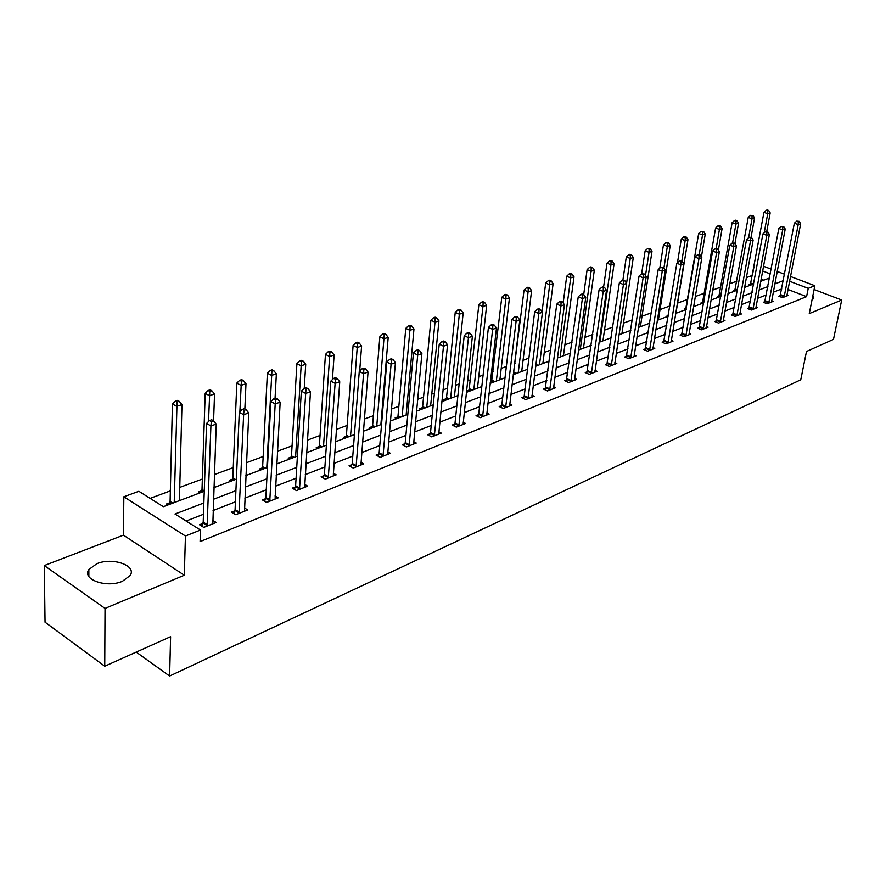 <?xml version="1.0" encoding="UTF-8"?>
<svg xmlns="http://www.w3.org/2000/svg" width="886" height="886" viewBox="0 0 886 886"><rect width="100%" height="100%" fill="white"/><g stroke="black" fill="none" stroke-linecap="round" stroke-linejoin="round"><path stroke-width="1.33" d="M96.818 563.729L88.855 569.543C81.601 579.466 106.73 588.326 122.456 581.26L130.12 575.557C137.175 565.567 112.544 556.929 96.818 563.729M752.336 275.779L753.897 267.251M790.456 276.476L814.854 285.724L809.261 313.611L841.7 300.033L833.482 339.371L806.481 351.476L800.756 379.784L169.614 676.04L170.61 636.669L104.747 666.206L45.053 622.193L44.3 565.567L105.035 608.405L184.31 575.224L185.44 536.019L123.841 496.769L138.869 491.287L163.356 506.692L204.256 491.265M184.31 575.224L123.442 535.155L44.3 565.567M123.442 535.155L123.841 496.769M751.871 275.601L746.322 277.65M736.82 281.172L729.743 283.786M720.861 287.075L712.732 290.087M704.492 293.133L695.277 296.555M687.724 299.346L677.602 303.101M669.927 305.936L660.026 309.602M651.42 312.78L642.007 316.269M632.405 319.824L623.5 323.124M612.868 327.056L604.496 330.157M592.767 334.498L584.97 337.389M572.09 342.151L564.903 344.82M550.815 350.036L544.27 352.451M528.909 358.143L523.061 360.303M515.242 363.205L514.578 363.448M506.349 366.494L501.232 368.388M493.303 371.323L491.442 372.009M483.103 375.099L478.761 376.705M470.732 379.684L467.586 380.847M459.125 383.97L455.625 385.277M447.485 388.289L442.989 389.951M434.406 393.129L431.781 394.104M423.541 397.149L417.605 399.342M408.9 402.565L407.217 403.196M398.855 406.286L391.402 409.055M382.564 412.322L381.888 412.577M373.405 415.711L364.323 419.067M347.146 425.435L336.348 429.433M320.056 435.458L307.42 440.143M292.07 445.824L277.484 451.229M263.153 456.523L246.485 462.702M233.262 467.598L214.379 474.586M202.351 479.038L179.758 487.4M170.356 490.877L150.133 498.375M841.7 300.033L814.09 289.523M104.747 666.206L105.035 608.405M136.222 652.085L169.614 676.04M763.765 280.175L761.096 279.145M167.941 504.965L166.424 504.012L169.802 502.75M180.39 500.269L179.426 499.671M199.959 492.882L198.442 491.963L201.698 490.733M230.892 481.22L229.374 480.312L232.531 479.127M260.805 469.934L259.288 469.059L262.334 467.908M289.733 459.014L288.227 458.162L291.173 457.054M317.742 448.449L316.236 447.618L319.082 446.544M344.853 438.216L343.358 437.407L346.116 436.366M371.134 428.303L369.639 427.517L372.319 426.509M396.596 418.701L395.112 417.926L397.703 416.941M421.304 409.376L419.82 408.623L422.334 407.671M445.27 400.339L443.786 399.597L446.234 398.678M468.539 391.557L467.055 390.837L469.436 389.94M491.132 383.029L490.235 382.608M491.963 381.456L490.29 382.087M668.299 316.036L667.092 315.527L668.465 315.017M685.72 309.613L684.324 309.048L686.085 308.383M702.509 303.278L701.125 302.724L702.842 302.071M718.889 297.098L717.505 296.555L719.188 295.924M734.871 291.073L733.497 290.53L735.136 289.921M750.475 285.192L749.102 284.661L750.697 284.052M203.858 502.96L175.007 514.024L200.469 530.038L200.092 541.59L806.581 296.644L787.942 289.478M781.751 288.925L773.234 292.236M766.357 294.927L757.53 298.36M750.564 301.074L741.427 304.64M734.383 307.387L724.914 311.075M717.782 313.854L707.969 317.675M700.76 320.488L690.582 324.453M683.283 327.288L672.729 331.408M665.353 334.288L654.4 338.552M646.924 341.464L635.572 345.883M628.008 348.84L616.224 353.425M608.56 356.416L596.333 361.178M588.57 364.201L575.867 369.152M568.004 372.22L554.813 377.358M546.85 380.459L533.15 385.798M525.077 388.943L510.834 394.491M502.661 397.681L487.854 403.451M479.57 406.685L464.164 412.688M455.758 415.955L439.733 422.201M431.216 425.524L414.537 432.025M405.899 435.391L388.533 442.158M379.762 445.569L361.665 452.624M352.783 456.091L333.922 463.433M324.896 466.955L305.238 474.619M296.079 478.185L275.568 486.181M266.276 489.803L244.857 498.142M235.421 501.819L213.061 510.535M203.481 514.268L186.138 521.023M202.894 523.427L199.527 524.756L203.747 527.391L216.184 522.463L212.706 520.303M234.768 510.845L231.512 512.13L235.731 514.7L247.737 509.937L244.414 507.922M265.556 498.696L262.411 499.937L266.62 502.44L278.226 497.832L275.025 495.961M295.304 486.957L292.269 488.164L296.467 490.589L307.686 486.137L304.618 484.387M324.077 475.605L321.131 476.768L325.328 479.138L336.171 474.83L333.225 473.19M351.897 464.629L349.062 465.748L353.237 468.063L363.725 463.899L360.901 462.348M378.843 453.997L376.085 455.083L380.249 457.342L390.416 453.3L387.691 451.849M404.924 443.709L402.255 444.761L406.408 446.954L416.254 443.044L413.629 441.671M430.208 433.73L427.617 434.749L431.759 436.898L441.294 433.11L438.769 431.814M454.717 424.062L452.203 425.058L456.323 427.141L465.571 423.475L463.134 422.245M478.484 414.681L476.048 415.645L480.146 417.683L489.127 414.127L486.768 412.965M501.542 405.589L499.183 406.519L503.27 408.512L511.975 405.057L509.705 403.95M523.936 396.751L521.644 397.659L525.708 399.608L534.158 396.252L531.965 395.2M545.676 388.168L543.45 389.054L547.493 390.959L555.71 387.691L553.584 386.695M566.807 379.839L564.648 380.692L568.668 382.553L576.653 379.385L574.593 378.433M587.34 371.732L585.236 372.563L589.245 374.379L597.009 371.3L595.004 370.403M607.309 363.858L605.271 364.667L609.247 366.439L616.8 363.448L614.862 362.584M626.734 356.194L624.752 356.98L628.706 358.719L636.048 355.807L634.177 354.987M645.639 348.73L643.701 349.494L647.644 351.199L654.787 348.364L652.971 347.578M664.046 341.475L662.152 342.217L666.073 343.89L673.039 341.132L671.267 340.379M681.965 334.399L680.127 335.13L684.025 336.769L690.803 334.077L689.087 333.357M699.419 327.51L697.636 328.219L701.502 329.825L708.113 327.2L706.441 326.513M716.431 320.798L714.692 321.485L718.546 323.069L724.981 320.51L723.353 319.846M733.021 314.253L731.315 314.929L735.147 316.468L741.427 313.987L739.843 313.345M749.191 307.874L747.529 308.527L751.339 310.045L757.464 307.619L755.924 307.01M764.961 301.65L763.344 302.292L767.132 303.776L773.101 301.406L771.606 300.819M780.356 295.581L778.783 296.201L782.537 297.663L788.363 295.348L786.912 294.783M814.854 285.724L808.231 288.36L789.537 281.239M806.581 296.644L808.231 288.36M200.469 530.038L185.44 536.019M763.488 266.243L771.185 269.167M777.177 271.437L784.564 274.239M770.299 273.896L762.613 270.972M213.903 487.621L236.396 479.138M245.898 475.549L267.439 467.431M276.786 463.899L297.419 456.113M306.622 452.646L326.402 445.182M335.473 441.76L354.422 434.605M363.36 431.238L381.556 424.372M390.361 421.049L407.815 414.471M416.498 411.193L433.254 404.869M441.815 401.635L457.907 395.566M466.346 392.387L481.818 386.551M490.135 383.405L505.009 377.79M513.215 374.7L527.524 369.307M535.62 366.25L549.375 361.056M557.372 358.044L570.606 353.049M578.503 350.07L591.25 345.263M599.036 342.328L611.307 337.688M618.993 334.797L630.81 330.334M638.407 327.466L649.792 323.168M657.29 320.344L668.265 316.202M675.675 313.411L686.262 309.413M693.572 306.656L703.783 302.802M711.004 300.077L720.85 296.367M727.993 293.665L737.484 290.087M744.55 287.418L753.709 283.963M760.686 281.338L769.535 277.994M783.335 280.674L774.807 283.952M767.918 286.588L759.08 289.977M752.114 292.657L742.966 296.168M735.912 298.87L726.431 302.503M719.299 305.238L709.464 309.015M702.244 311.783L692.055 315.693M684.745 318.495L674.18 322.548M666.781 325.383L655.828 329.592M648.342 332.46L636.968 336.824M629.392 339.726L617.586 344.255M609.911 347.201L597.662 351.897M589.888 354.876L577.163 359.76M569.288 362.784L556.076 367.856M548.102 370.913L534.369 376.173M526.284 379.274L512.008 384.757M503.813 387.891L488.983 393.583M480.677 396.773L465.239 402.698M456.822 405.921L440.752 412.09M432.224 415.357L415.501 421.769M406.84 425.092L389.43 431.77M380.648 435.148L362.507 442.103M353.592 445.525L334.686 452.779M325.638 456.246L305.914 463.81M296.732 467.332L276.166 475.217M266.841 478.794L245.367 487.034M235.909 490.667L213.471 499.272M812.041 299.756L813.769 298.449L812.894 295.514M207.114 526.062L210.912 425.933L216.239 424.106L212.839 523.781M201.908 526.24L203.204 522.131L206.56 423.442L210.912 425.933L211.311 421.503L213.448 420.784L211.699 419.787L209.572 420.518L211.311 421.503M209.572 420.518L206.56 423.442M216.239 424.106L213.448 420.784M179.404 500.645L181.973 404.614L176.635 406.353L172.438 403.95L170.101 501.476L169.193 504.488M177.056 402.011L179.194 401.325L177.51 400.372L175.384 401.059L177.056 402.011L174.21 502.595M179.194 401.325L181.973 404.614M172.438 403.95L175.384 401.059M238.987 513.404L243.639 414.714L248.767 412.954L244.514 511.211M233.826 513.537L235.089 509.572L239.286 412.3L243.639 414.714L244.015 410.373L246.064 409.675L244.326 408.712L242.266 409.41L244.015 410.373M242.266 409.41L239.286 412.3M248.767 412.954L246.064 409.675M269.765 501.188L275.203 403.894L280.164 402.189L275.103 499.073M264.648 501.266L265.878 497.445L270.872 401.535L275.203 403.894L275.557 399.63L277.539 398.955L275.801 398.024L273.818 398.7L275.557 399.63M273.818 398.7L270.872 401.535M280.164 402.189L277.539 398.955M213.57 420.928L214.545 393.993L209.395 395.677L205.198 393.34L202.008 489.482L201.1 492.45M209.783 391.424L211.843 390.759L210.17 389.829L208.11 390.493L209.783 391.424L208.509 421.548M211.843 390.759L214.545 393.993M205.198 393.34L208.11 390.493M244.857 409L245.987 383.749L241.014 385.366L236.828 383.095L232.83 477.897L231.933 480.821M241.38 381.19L243.373 380.548L241.69 379.651L239.707 380.293L241.38 381.19L239.873 411.724M243.373 380.548L245.987 383.749M236.828 383.095L239.707 380.293M299.512 489.382L305.681 393.439L310.465 391.8L304.673 487.333M294.429 489.415L295.625 485.727L301.351 391.158L305.681 393.439L306.002 389.264L307.929 388.611L306.191 387.703L304.275 388.356L306.002 389.264M304.275 388.356L301.351 391.158M310.465 391.8L307.929 388.611M328.263 477.975L335.118 383.35L339.748 381.766L333.258 475.992M323.224 477.953L324.387 474.398L330.81 381.124L335.118 383.35L335.429 379.252L337.278 378.621L335.55 377.735L333.69 378.366L335.429 379.252M333.69 378.366L330.81 381.124M339.748 381.766L337.278 378.621M356.083 466.933L363.581 373.593L368.044 372.065L360.912 465.017M351.089 466.878L352.218 463.433L359.273 371.422L363.581 373.593L363.858 369.573L365.641 368.964L363.925 368.1L362.13 368.709L363.858 369.573M362.13 368.709L359.273 371.422M368.044 372.065L365.641 368.964M275.059 398.279L276.366 373.848L271.559 375.409L267.384 373.205L262.644 466.689L261.747 469.58M271.902 371.312L273.818 370.691L272.146 369.816L270.23 370.437L271.902 371.312L266.775 467.675M273.818 370.691L276.366 373.848M267.384 373.205L270.23 370.437M304.241 388.389L305.725 364.279L301.085 365.785L296.91 363.637L291.483 455.858L290.586 458.693M301.395 361.765L303.256 361.167L301.583 360.314L299.723 360.912L301.395 361.765L295.614 456.799M303.256 361.167L305.725 364.279M296.91 363.637L299.723 360.912M332.416 379.585L334.122 355.02L329.636 356.482L325.461 354.389L319.392 445.37L318.506 448.161M329.924 352.539L331.718 351.952L330.057 351.122L328.252 351.698L329.924 352.539L323.523 446.267M331.718 351.952L334.122 355.02M325.461 354.389L328.252 351.698M383.007 456.246L391.091 364.168L395.422 362.684L387.68 454.385M378.056 456.157L379.153 452.824L386.805 362.053L391.091 364.168L391.346 360.214L393.085 359.616L391.368 358.775L389.63 359.362L391.346 360.214M389.63 359.362L386.805 362.053M395.422 362.684L393.085 359.616M359.683 371.035L361.599 346.061L357.257 347.478L353.104 345.429L346.426 435.203L345.551 437.961M357.523 343.602L359.262 343.037L357.601 342.217L355.862 342.782L357.523 343.602L350.557 436.067M359.262 343.037L361.599 346.061M353.104 345.429L355.862 342.782M409.077 445.891L417.716 355.031L421.902 353.603L413.607 444.096M404.171 445.769L405.245 442.546L413.441 352.971L417.716 355.031L417.948 351.155L419.632 350.579L417.915 349.76L416.243 350.324L417.948 351.155M416.243 350.324L413.441 352.971M421.902 353.603L419.632 350.579M380.869 424.627L388.201 337.389L383.992 338.762L379.85 336.769L372.618 425.358L371.743 428.071M384.247 334.952L385.931 334.41L384.28 333.612L382.586 334.155L384.247 334.952L376.749 426.188M385.931 334.41L388.201 337.389M379.85 336.769L382.586 334.155M434.339 435.868L443.487 346.204L447.541 344.809L438.736 434.129M429.477 435.713L430.518 432.589L439.234 344.189L443.487 346.204L443.709 342.384L445.326 341.83L443.631 341.032L442.003 341.575L443.709 342.384M442.003 341.575L439.234 344.189M447.541 344.809L445.326 341.83M406.131 415.102L413.972 328.994L409.897 330.323L405.777 328.374L398.013 415.811L397.149 418.491M410.129 326.569L411.768 326.048L410.107 325.273L408.479 325.793L410.129 326.569L409.897 330.323L402.133 416.608M411.768 326.048L413.972 328.994M405.777 328.374L408.479 325.793M458.826 426.144L468.45 337.644L472.382 336.292L463.09 424.46M454.009 425.967L455.027 422.932L464.22 335.672L468.45 337.644L468.661 333.889L470.233 333.357L468.528 332.571L466.955 333.103L468.661 333.889M466.955 333.103L464.22 335.672M472.382 336.292L470.233 333.357M430.629 405.854L438.947 320.854L435.004 322.139L430.884 320.234L422.644 406.563L421.78 409.199M435.214 318.451L436.798 317.941L435.148 317.188L433.575 317.697L435.214 318.451L435.004 322.139L426.753 407.316M436.798 317.941L438.947 320.854M430.884 320.234L433.575 317.697M482.582 416.719L492.649 329.348L496.459 328.041L486.713 415.08M477.798 416.52L478.794 413.574L488.43 327.432L492.649 329.348L492.837 325.66L494.355 325.14L492.671 324.376L491.143 324.896L492.837 325.66M491.143 324.896L488.43 327.432M496.459 328.041L494.355 325.14M454.407 396.884L463.168 312.957L459.336 314.209L455.238 312.348L446.533 397.581L445.68 400.184M459.535 310.576L461.074 310.089L459.435 309.347L457.896 309.834L459.535 310.576L459.336 314.209L450.642 398.301M461.074 310.089L463.168 312.957M455.238 312.348L457.896 309.834M505.629 407.571L516.106 321.308L519.794 320.045L509.638 405.987M500.889 407.35L501.864 404.492L511.909 319.436L516.106 321.308L516.272 317.675L517.756 317.177L516.073 316.424L514.589 316.933L516.272 317.675M514.589 316.933L511.909 319.436M519.794 320.045L517.756 317.177M477.488 388.179L486.658 305.305L482.948 306.512L478.872 304.695L468.893 391.424M483.125 302.946L484.62 302.458L482.981 301.738L481.497 302.215L483.125 302.946L482.948 306.512L473.833 389.552M484.62 302.458L486.658 305.305M478.872 304.695L481.497 302.215M528.001 398.689L538.854 313.511L542.442 312.282L531.888 397.149M523.305 398.445L524.246 395.665L534.679 311.673L538.854 313.511L539.009 309.934L540.449 309.447L538.777 308.716L537.337 309.203L539.009 309.934M537.337 309.203L534.679 311.673M542.442 312.282L540.449 309.447M499.903 379.717L509.461 297.873L505.851 299.047L501.797 297.264L491.431 382.918M506.017 295.536L507.468 295.06L505.84 294.362L504.4 294.828L506.017 295.536L505.851 299.047L496.359 381.058M507.468 295.06L509.461 297.873M501.797 297.264L504.4 294.828M549.719 390.073L560.938 305.936L564.415 304.74L553.506 388.566M545.067 389.807L556.785 304.142L560.938 305.936L561.082 302.425L562.477 301.949L560.805 301.229L559.42 301.705L561.082 302.425M559.42 301.705L556.785 304.142M564.415 304.74L562.477 301.949M521.688 371.5L531.6 290.652L528.1 291.793L524.058 290.054L513.326 374.656M528.255 288.338L529.651 287.884L528.034 287.197L526.638 287.64L528.255 288.338L528.1 291.793L518.232 372.807M529.651 287.884L531.6 290.652M524.058 290.054L526.638 287.64M570.828 381.689L582.379 298.582L585.757 297.43L574.505 380.238M566.209 381.412L578.248 296.832L582.379 298.582L582.512 295.127L583.863 294.661L582.202 293.964L580.851 294.429L582.512 295.127M580.851 294.429L578.248 296.832M585.757 297.43L583.863 294.661M542.852 363.515L553.108 283.642L549.697 284.749L545.676 283.055L542.055 311.728M549.841 281.349L551.203 280.906L549.597 280.231L548.235 280.674L549.841 281.349L549.697 284.749L539.496 364.788M551.203 280.906L553.108 283.642M545.676 283.055L548.235 280.674M591.35 373.549L603.2 291.45L606.489 290.32L594.916 372.131M586.765 373.261L599.091 289.733L603.2 291.45L603.322 288.039L604.629 287.596L602.989 286.909L601.672 287.363L603.322 288.039M601.672 287.363L599.091 289.733M606.489 290.32L604.629 287.596M563.441 355.751L574.006 276.831L570.695 277.905L566.697 276.244L563.175 302.957M570.828 274.56L572.146 274.128L570.551 273.464L569.222 273.896L570.828 274.56L570.695 277.905L560.173 356.98M572.146 274.128L574.006 276.831M566.697 276.244L569.222 273.896M611.296 365.63L623.434 284.506L626.623 283.42L614.773 364.257M606.755 365.331L619.347 282.833L623.434 284.506L623.545 281.161L624.818 280.718L621.906 280.485L623.545 281.161M621.906 280.485L619.347 282.833M626.623 283.42L624.818 280.718M583.464 348.198L594.318 270.208L591.106 271.26L587.119 269.621L583.697 294.595M591.217 267.96L592.501 267.539L590.918 266.885L589.622 267.306L591.217 267.96L591.106 271.26L580.286 349.394M592.501 267.539L594.318 270.208M587.119 269.621L589.622 267.306M630.699 357.933L643.114 277.772L646.215 276.709L634.077 356.593M626.192 357.612L639.039 276.122L643.114 277.772L643.203 274.461L644.443 274.04L641.575 273.807L643.203 274.461M641.575 273.807L639.039 276.122M646.215 276.709L644.443 274.04M602.945 340.844L614.076 263.773L610.952 264.792L606.988 263.186L603.576 287.153M611.052 261.536L612.304 261.126L609.468 260.894L611.052 261.536L610.952 264.792L599.866 342.007M612.304 261.126L614.076 263.773M606.988 263.186L609.468 260.894M649.582 350.435L662.241 271.205L665.253 270.175L652.871 349.128M645.119 350.103L658.198 269.599L662.241 271.205L662.318 267.949L663.525 267.539L660.701 267.317L662.318 267.949M660.701 267.317L658.198 269.599M665.253 270.175L663.525 267.539M621.917 333.69L633.302 257.505L630.256 258.49L626.313 256.929L622.891 280.153M630.356 255.29L631.574 254.891L629.99 254.271L628.772 254.67L630.356 255.29L630.256 258.49L626.568 283.321M631.574 254.891L633.302 257.505M626.313 256.929L628.772 254.67M667.955 343.137L680.847 264.825L683.782 263.818L671.167 341.874M663.536 342.804L676.826 263.253L680.847 264.825L680.924 261.625L682.098 261.226L679.307 260.993L680.924 261.625M679.307 260.993L676.826 263.253M683.782 263.818L682.098 261.226M640.39 326.724L652.007 251.402L649.05 252.366L645.13 250.838L641.63 273.785M649.128 249.21L650.313 248.822L647.566 248.601L649.128 249.21L649.05 252.366L645.484 275.601M650.313 248.822L652.007 251.402M645.13 250.838L647.566 248.601M685.853 336.038L698.965 258.623L701.823 257.638L688.976 334.797M681.467 335.694L694.967 257.073L698.965 258.623L699.021 255.456L700.162 255.068L697.426 254.847L699.021 255.456M697.426 254.847L694.967 257.073M701.823 257.638L700.162 255.068M658.387 319.935L670.226 245.466L667.346 246.408L663.448 244.901L659.793 268.137M667.413 243.296L668.576 242.919L665.862 242.686L667.413 243.296L667.346 246.408L663.902 268.115M668.576 242.919L670.226 245.466M663.448 244.901L665.862 242.686M703.296 329.116L716.597 252.576L719.377 251.624L706.33 327.909M698.943 328.761L712.621 251.059L716.597 252.576L716.641 249.453L717.76 249.077L715.057 248.855L716.641 249.453M715.057 248.855L712.621 251.059M719.377 251.624L717.76 249.077M675.929 313.312L687.968 239.685L685.155 240.604L681.29 239.12L677.48 262.655M685.221 237.526L686.351 237.16L684.8 236.573L683.671 236.939L685.221 237.526L685.155 240.604L681.821 261.115M686.351 237.16L687.968 239.685M681.29 239.12L683.671 236.939M720.285 322.371L733.763 246.685L736.476 245.754L723.242 321.197M715.966 322.006L729.82 245.2L733.763 246.685L733.807 243.617L734.893 243.24L732.235 243.019L733.807 243.617M732.235 243.019L729.82 245.2M736.476 245.754L734.893 243.24M701.402 256.995L705.256 234.048L702.52 234.945L698.666 233.494L685.62 309.579M702.576 231.91L703.672 231.556L701.036 231.335L702.576 231.91L702.52 234.945L699.209 254.703M703.672 231.556L705.256 234.048M698.666 233.494L701.036 231.335M736.842 315.804L750.497 240.948L753.144 240.051L739.732 314.652M732.567 315.427L746.577 239.497L750.497 240.948L750.531 237.924L751.594 237.559L748.958 237.337L750.531 237.924M748.958 237.337L746.577 239.497M753.144 240.051L751.594 237.559M718.391 250.073L722.101 228.555L719.432 229.43L715.611 228.001L702.399 303.233M719.487 226.439L720.551 226.096L719.022 225.531L717.948 225.875L719.487 226.439L719.432 229.43L716.165 248.479M720.551 226.096L722.101 228.555M715.611 228.001L717.948 225.875M752.989 309.391L766.811 235.366L769.38 234.48L755.813 308.273M748.748 309.015L762.901 233.926L766.811 235.366L766.833 232.365L767.863 232.021L765.271 231.8L766.833 232.365M765.271 231.8L762.901 233.926M769.38 234.48L767.863 232.021M734.97 243.362L738.536 223.206L735.934 224.047L732.124 222.652L718.756 297.043M735.967 221.101L737.008 220.769L735.491 220.204L734.45 220.548L735.967 221.101L735.934 224.047L732.611 242.886M737.008 220.769L738.536 223.206M732.124 222.652L734.45 220.548M768.749 303.134L782.703 229.906L785.217 229.053L771.496 302.048M764.529 302.757L778.827 228.51L782.703 229.906L782.726 226.96L783.722 226.617L781.175 226.395L782.726 226.96M781.175 226.395L778.827 228.51M785.217 229.053L783.722 226.617M751.051 237.359L754.551 217.978L752.015 218.809L748.227 217.435L734.715 291.007M752.048 215.896L753.067 215.564L750.531 215.353L752.048 215.896L752.015 218.809L748.626 237.647M753.067 215.564L754.551 217.978M748.227 217.435L750.531 215.353M784.121 297.031L798.208 224.601L800.656 223.759L786.801 295.968M779.935 296.655L794.354 223.217L798.208 224.601L798.22 221.688L799.194 221.345L796.68 221.135L798.22 221.688M796.68 221.135L794.354 223.217M800.656 223.759L799.194 221.345M766.722 231.6L770.178 212.884L767.708 213.692L763.942 212.352L750.287 285.115M767.73 210.824L768.716 210.503L767.221 209.96L766.224 210.281L767.73 210.824L767.708 213.692L764.197 232.774M768.716 210.503L770.178 212.884M763.942 212.352L766.224 210.281M207.246 525.675L203.027 523.039M207.435 524.767L203.204 522.131M170.101 501.476L172.77 503.137M169.935 502.373L171.773 503.525M239.12 513.027L234.901 510.469M239.298 512.141L235.089 509.572M269.898 500.823L265.689 498.331M270.086 499.937L265.878 497.445M202.008 489.482L204.267 490.866M201.831 490.368L203.669 491.486M232.83 477.897L235.499 479.481M232.653 478.761L234.491 479.858M299.634 489.017L295.437 486.591M299.822 488.153L295.625 485.727M328.396 477.609L324.198 475.25M328.573 476.757L324.387 474.398M356.205 466.579L352.03 464.275M356.394 465.737L352.218 463.433M262.644 466.689L265.302 468.229M262.466 467.553L264.305 468.616M291.483 455.858L294.141 457.353M291.295 456.7L293.133 457.73M319.392 445.37L322.039 446.821M319.215 446.201L321.042 447.208M383.129 455.902L378.964 453.654M383.317 455.061L379.153 452.824M346.426 435.203L349.073 436.632M346.249 436.023L348.065 437.008M409.199 445.558L405.057 443.365M409.398 444.728L405.245 442.546M372.618 425.358L375.254 426.753M372.441 426.166L374.257 427.13M434.461 435.535L430.33 433.398M434.661 434.727L430.518 432.589M398.013 415.811L400.638 417.173M397.825 416.619L399.641 417.55M458.948 425.812L454.839 423.729M459.147 425.014L455.027 422.932M422.644 406.563L425.258 407.881M422.456 407.35L424.261 408.258M482.704 416.398L478.606 414.36M482.892 415.6L478.794 413.574M446.533 397.581L449.147 398.866M446.356 398.357L448.15 399.243M505.751 407.25L501.664 405.267M505.939 406.475L501.864 404.492M469.735 388.854L472.338 390.128M469.558 389.63L471.341 390.493M528.111 398.379L524.058 396.43M528.311 397.604L524.246 395.665M492.273 380.393L494.853 381.622M492.084 381.146L493.867 381.999M549.841 389.762L545.798 387.858M550.029 388.998L545.986 387.104M514.157 372.164L516.737 373.371M513.98 372.906L515.752 373.748M570.949 381.379L566.929 379.529M571.138 380.637L567.118 378.776M535.864 364.356L538.001 365.353M535.764 365.143L537.016 365.719M591.46 373.25L587.462 371.422M591.66 372.508L587.651 370.691M557.504 357.014L558.678 357.545M611.406 365.331L607.431 363.548M611.606 364.6L607.619 362.828M630.81 357.634L626.856 355.895M631.009 356.914L627.044 355.175M649.693 350.147L645.75 348.442M649.881 349.427L645.949 347.722M668.066 342.849L664.157 341.176M668.265 342.151L664.345 340.479M685.963 335.75L682.076 334.111M686.163 335.052L682.264 333.424M703.406 328.839L699.53 327.233M703.595 328.152L699.718 326.546M720.396 322.094L716.541 320.522M720.584 321.419L716.73 319.846M736.953 315.527L733.132 313.976M737.141 314.851L733.32 313.312M703.13 301.14L704.005 301.495M702.941 301.805L703.883 302.181M753.1 309.114L749.301 307.597M753.288 308.45L749.49 306.944M719.476 294.994L720.982 295.592M719.288 295.647L720.861 296.278M768.849 302.868L765.072 301.384M769.048 302.215L765.26 300.731M735.424 289.002L737.529 289.833M735.236 289.644L736.908 290.309M784.221 296.766L780.466 295.315M784.409 296.123L780.655 294.661M750.985 283.155L753.399 284.085M750.807 283.797L752.458 284.439M88.855 569.543L88.855 576.465"/></g></svg>
